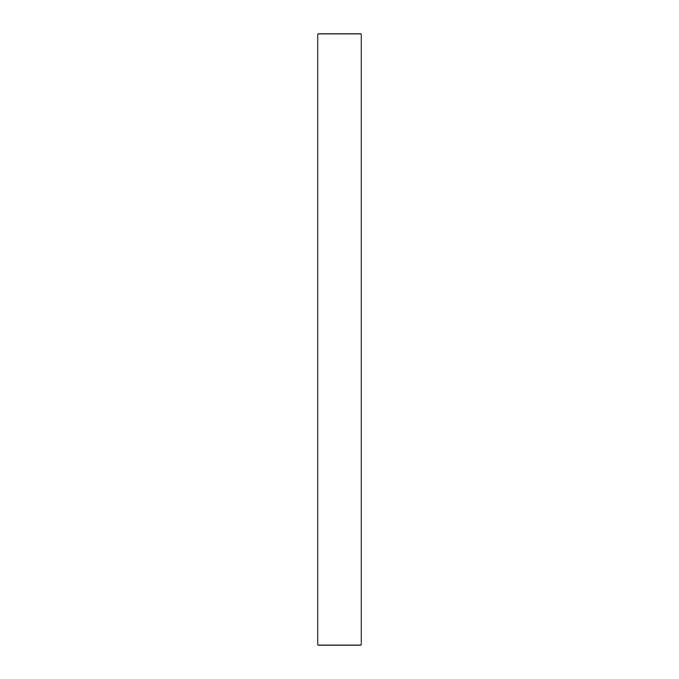 <?xml version="1.0" encoding="UTF-8"?>
<svg xmlns="http://www.w3.org/2000/svg" width="679" height="679" viewBox="0 0 679 679"><rect width="100%" height="100%" fill="white"/><g stroke="black" fill="none" stroke-linecap="round" stroke-linejoin="round"><path stroke-width="1.02" d="M361.109 33.95L361.109 645.05L317.891 645.05L317.891 33.95L361.109 33.95"/></g></svg>
